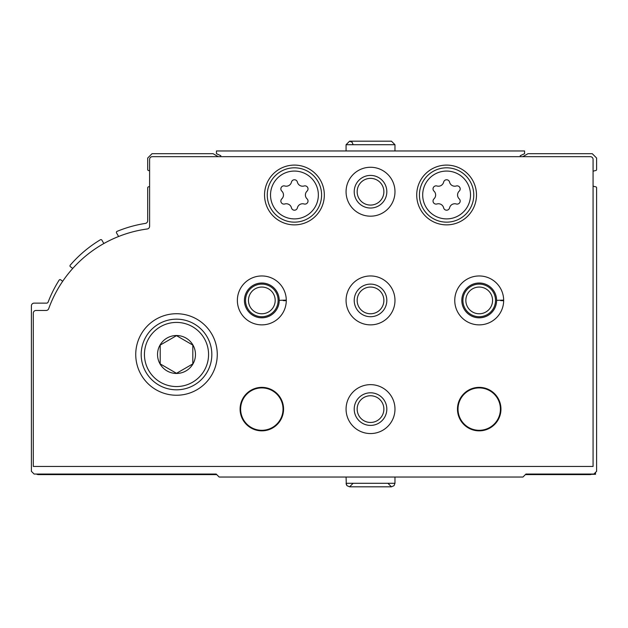 <?xml version="1.0" encoding="UTF-8"?>
<svg xmlns="http://www.w3.org/2000/svg" width="628" height="628" viewBox="0 0 628 628"><rect width="100%" height="100%" fill="white"/><g stroke="black" fill="none" stroke-linecap="round" stroke-linejoin="round"><path stroke-width="0.94" d="M593.067 186.021A8.148 8.148 0 0 0 595.642 186.775A1.083 1.083 0 0 1 596.6 187.851L596.6 471.33L593.884 474.046L525.95 474.046L522.959 477.037L219.164 477.037L216.173 474.046L34.116 474.046L31.4 471.33L31.4 305.852A2.716 2.716 0 0 1 34.116 303.128L46.605 303.128A1.633 1.633 0 0 0 48.128 302.084A124.996 124.996 0 0 1 59.134 280.127A1.083 1.083 0 0 1 60.696 279.829L62.69 281.281M591.545 474.321A4.074 4.074 0 0 1 590.077 474.595L525.408 474.595M216.723 474.595L38.465 474.595A4.074 4.074 0 0 1 36.432 474.046M72.754 268.439L70.422 266.743A1.083 1.083 0 0 1 70.242 265.157A124.996 124.996 0 0 1 100.394 239.763A1.083 1.083 0 0 1 101.893 240.155L103.848 243.531M118.606 236.489L116.541 232.91A1.083 1.083 0 0 1 117.067 231.363A124.996 124.996 0 0 1 145.406 223.403A2.716 2.716 0 0 0 147.698 220.718L147.698 187.851A1.083 1.083 0 0 1 148.663 186.775A8.148 8.148 0 0 0 149.605 186.602M218.23 156.67L213.049 153.679L152.047 153.679L147.698 158.028L147.698 169.505A1.083 1.083 0 0 0 148.663 170.581A8.148 8.148 0 0 1 149.605 170.753M522.81 156.67L527.991 153.679L592.251 153.679L596.6 158.028L596.6 169.505A1.083 1.083 0 0 1 595.642 170.581A8.148 8.148 0 0 0 593.067 171.334M595.517 472.421L595.517 474.321L527.96 474.046M590.351 156.67A2.716 2.716 0 0 1 593.067 159.386L593.067 466.439L33.3 466.439L33.3 313.184A2.716 2.716 0 0 1 36.016 310.468L46.142 310.468A2.716 2.716 0 0 0 48.701 308.67A122.279 122.279 0 0 1 147.25 228.977A2.716 2.716 0 0 0 149.605 226.284L149.605 159.386A2.716 2.716 0 0 1 152.321 156.67L590.351 156.67M135.742 354.49A40.757 40.757 0 0 1 196.886 319.189A40.757 40.757 0 0 1 196.886 389.784A40.757 40.757 0 0 1 135.742 354.49M346.067 191.721A24.453 24.453 0 0 1 382.75 170.541A24.453 24.453 0 0 1 382.75 212.9A24.453 24.453 0 0 1 346.067 191.721M264.545 194.978A29.893 29.893 0 0 1 309.384 169.097A29.893 29.893 0 0 1 309.384 220.868A29.893 29.893 0 0 1 264.545 194.978M416.717 194.978A29.893 29.893 0 0 1 461.549 169.097A29.893 29.893 0 0 1 461.549 220.868A29.893 29.893 0 0 1 416.717 194.978M237.368 300.412A24.453 24.453 0 0 1 261.978 275.959A24.453 24.453 0 0 1 286.282 300.718L283.228 300.608M346.067 300.412A24.453 24.453 0 0 1 382.75 279.232A24.453 24.453 0 0 1 382.75 321.591A24.453 24.453 0 0 1 346.067 300.412M454.758 300.412A24.453 24.453 0 0 1 479.36 275.959A24.453 24.453 0 0 1 503.664 300.718L500.61 300.608M240.092 409.103A21.737 21.737 0 0 1 272.693 390.278A21.737 21.737 0 0 1 272.693 427.935A21.737 21.737 0 0 1 240.092 409.103M346.067 409.103A24.453 24.453 0 0 1 382.75 387.923A24.453 24.453 0 0 1 382.75 430.282A24.453 24.453 0 0 1 346.067 409.103M457.474 409.103A21.737 21.737 0 0 1 490.083 390.278A21.737 21.737 0 0 1 490.083 427.935A21.737 21.737 0 0 1 457.474 409.103M458.016 409.103A21.195 21.195 0 0 1 489.809 390.749A21.195 21.195 0 0 1 489.809 427.464A21.195 21.195 0 0 1 458.016 409.103M354.216 409.103A16.304 16.304 0 0 1 378.668 394.988A16.304 16.304 0 0 1 378.668 423.225A16.304 16.304 0 0 1 354.216 409.103M357.159 409.103A13.361 13.361 0 0 1 377.2 397.532A13.361 13.361 0 0 1 377.2 420.674A13.361 13.361 0 0 1 357.159 409.103M240.634 409.103A21.195 21.195 0 0 1 272.426 390.749A21.195 21.195 0 0 1 272.426 427.464A21.195 21.195 0 0 1 240.634 409.103M462.907 300.412A16.304 16.304 0 0 1 487.367 286.297A16.304 16.304 0 0 1 487.367 314.534A16.304 16.304 0 0 1 462.907 300.412M465.85 300.412A13.361 13.361 0 0 1 485.891 288.841A13.361 13.361 0 0 1 485.891 311.983A13.361 13.361 0 0 1 465.85 300.412M354.216 300.412A16.304 16.304 0 0 1 378.668 286.297A16.304 16.304 0 0 1 378.668 314.534A16.304 16.304 0 0 1 354.216 300.412M357.159 300.412A13.361 13.361 0 0 1 377.2 288.841A13.361 13.361 0 0 1 377.2 311.983A13.361 13.361 0 0 1 357.159 300.412M245.524 300.412A16.304 16.304 0 0 1 269.977 286.297A16.304 16.304 0 0 1 269.977 314.534A16.304 16.304 0 0 1 245.524 300.412M248.468 300.412A13.361 13.361 0 0 1 268.509 288.841A13.361 13.361 0 0 1 268.509 311.983A13.361 13.361 0 0 1 248.468 300.412M419.433 194.978A27.177 27.177 0 0 1 460.191 171.452A27.177 27.177 0 0 1 460.191 218.513A27.177 27.177 0 0 1 419.433 194.978A27.177 27.177 0 0 1 460.191 171.452A27.177 27.177 0 0 1 460.191 218.513A27.177 27.177 0 0 1 419.433 194.978M433.972 198.856A3.046 3.046 0 0 0 436.931 203.982A5.322 5.322 0 0 1 443.643 207.86A3.046 3.046 0 0 0 449.57 207.86A5.322 5.322 0 0 1 456.273 203.982A3.046 3.046 0 0 0 459.233 198.856A5.322 5.322 0 0 1 459.233 191.108A3.046 3.046 0 0 0 456.273 185.982A5.322 5.322 0 0 1 449.57 182.104A3.046 3.046 0 0 0 443.643 182.104A5.322 5.322 0 0 1 436.931 185.982A3.046 3.046 0 0 0 433.972 191.108A5.322 5.322 0 0 1 433.972 198.856M267.261 194.978A27.177 27.177 0 0 1 308.018 171.452A27.177 27.177 0 0 1 308.018 218.513A27.177 27.177 0 0 1 267.261 194.978A27.177 27.177 0 0 1 308.018 171.452A27.177 27.177 0 0 1 308.018 218.513A27.177 27.177 0 0 1 267.261 194.978M281.807 198.856A3.046 3.046 0 0 0 284.767 203.982A5.322 5.322 0 0 1 291.471 207.86A3.046 3.046 0 0 0 297.397 207.86A5.322 5.322 0 0 1 304.109 203.982A3.046 3.046 0 0 0 307.068 198.856A5.322 5.322 0 0 1 307.068 191.108A3.046 3.046 0 0 0 304.109 185.982A5.322 5.322 0 0 1 297.397 182.104A3.046 3.046 0 0 0 291.471 182.104A5.322 5.322 0 0 1 284.767 185.982A3.046 3.046 0 0 0 281.807 191.108A5.322 5.322 0 0 1 281.807 198.856M354.216 191.721A16.304 16.304 0 0 1 378.668 177.598A16.304 16.304 0 0 1 378.668 205.843A16.304 16.304 0 0 1 354.216 191.721M357.159 191.721A13.361 13.361 0 0 1 377.2 180.15A13.361 13.361 0 0 1 377.2 203.291A13.361 13.361 0 0 1 357.159 191.721M141.182 354.49A35.325 35.325 0 0 1 194.17 323.899A35.325 35.325 0 0 1 194.17 385.082A35.325 35.325 0 0 1 141.182 354.49A35.325 35.325 0 0 1 194.17 323.899A35.325 35.325 0 0 1 194.17 385.082A35.325 35.325 0 0 1 141.182 354.49M157.534 354.49A18.966 18.966 0 0 1 192.929 345.007A18.966 18.966 0 0 1 181.413 372.812A18.966 18.966 0 0 1 157.534 354.49M176.507 335.658L160.203 345.078L160.203 363.902L176.507 373.315L192.812 363.902L192.812 345.078L176.507 335.658L160.203 345.078L160.203 363.902L176.507 373.315L192.812 363.902L192.812 345.078M220.797 156.67L220.797 155.705L216.448 153.679L216.448 150.963L524.592 150.963L524.592 153.679L520.243 155.705L520.243 156.67M394.973 150.963L394.973 144.715L391.44 141.182L394.973 144.715L394.973 150.963M502.69 300.145L496.607 300.357A17.388 17.388 0 0 0 470.498 285.363A17.388 17.388 0 0 0 470.498 315.468A17.388 17.388 0 0 0 496.607 300.467A17.388 17.388 0 0 1 470.498 315.468A17.388 17.388 0 0 1 470.498 285.363A17.388 17.388 0 0 1 496.607 300.357L503.664 300.113A24.453 24.453 0 0 0 466.894 279.287A24.453 24.453 0 0 0 466.894 321.544A24.453 24.453 0 0 0 503.664 300.718A24.453 24.453 0 0 1 466.894 321.544A24.453 24.453 0 0 1 466.894 279.287A24.453 24.453 0 0 1 503.664 300.113M285.3 300.145L279.217 300.357A17.388 17.388 0 0 0 253.115 285.363A17.388 17.388 0 0 0 253.115 315.468A17.388 17.388 0 0 0 279.217 300.467A17.388 17.388 0 0 1 253.115 315.468A17.388 17.388 0 0 1 253.115 285.363A17.388 17.388 0 0 1 279.217 300.357L286.282 300.113A24.453 24.453 0 0 0 249.512 279.287A24.453 24.453 0 0 0 249.512 321.544A24.453 24.453 0 0 0 286.282 300.718A24.453 24.453 0 0 1 249.512 321.544A24.453 24.453 0 0 1 249.512 279.287A24.453 24.453 0 0 1 286.282 300.113M270.527 194.978A23.911 23.911 0 0 1 306.393 174.27A23.911 23.911 0 0 1 306.393 215.694A23.911 23.911 0 0 1 270.527 194.978A23.911 23.911 0 0 1 306.393 174.27A23.911 23.911 0 0 1 306.393 215.694A23.911 23.911 0 0 1 270.527 194.978M422.691 194.978A23.911 23.911 0 0 1 458.558 174.27A23.911 23.911 0 0 1 458.558 215.694A23.911 23.911 0 0 1 422.691 194.978A23.911 23.911 0 0 1 458.558 174.27A23.911 23.911 0 0 1 458.558 215.694A23.911 23.911 0 0 1 422.691 194.978M144.44 354.49A32.067 32.067 0 0 1 192.537 326.717A32.067 32.067 0 0 1 192.537 382.256A32.067 32.067 0 0 1 144.44 354.49M346.067 150.963L346.067 144.715L394.973 144.715M394.973 477.037L394.973 483.285L346.067 483.285L347.025 485.703L349.6 486.818L391.44 486.818L394.015 485.703L394.973 483.285L394.015 485.703L391.44 486.818L387.908 483.285M349.6 141.182L346.067 144.715L349.6 141.182L391.44 141.182L349.6 141.182L352.175 142.297L353.132 144.715M346.067 477.037L346.311 484.588L347.025 485.703L349.6 486.818L370.701 486.818M353.132 483.285L349.6 486.818L353.132 483.285"/></g></svg>
